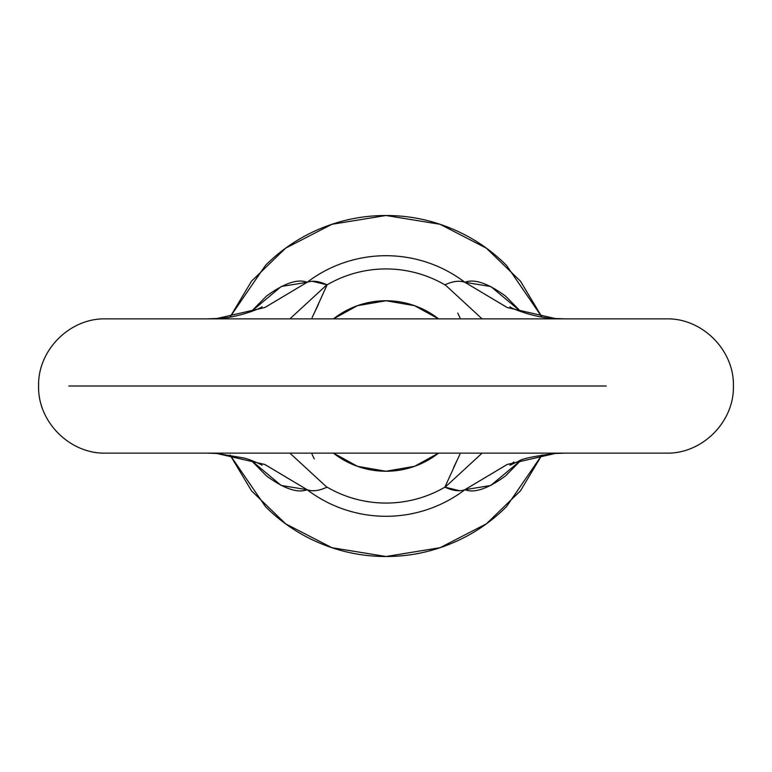 <?xml version="1.0" encoding="UTF-8"?>
<svg xmlns="http://www.w3.org/2000/svg" width="772" height="772" viewBox="0 0 772 772"><rect width="100%" height="100%" fill="white"/><g stroke="black" fill="none" stroke-linecap="round" stroke-linejoin="round"><path stroke-width="1.16" d="M606.29 386L68.824 386L606.29 386M289.905 453.135L326.913 487.238M445.087 487.238L482.095 453.135M438.544 453.135L414.545 466.327L386 471.248L357.455 466.327L333.456 453.135A85.248 85.248 0 0 0 438.544 453.135M563.116 318.865L555.155 318.527L507.233 307.546L464.869 282.291C459.514 280.342 452.865 281.191 444.904 284.839A117.064 117.064 0 0 0 327.096 284.839A117.064 117.064 0 0 1 444.904 284.839C452.903 281.162 459.552 280.313 464.869 282.291C474.278 278.615 487.827 283.208 505.515 296.072L520.926 311.705L490.838 286.547L464.869 282.291A130.294 130.294 0 0 0 307.131 282.291A130.294 130.294 0 0 1 464.869 282.291L507.107 307.497L554.885 318.508L565.017 318.865M541.925 317.012L520.453 281.153L486.37 248.169L440.069 224.295L386 215.494L331.931 224.295L285.63 248.169L251.547 281.153L230.075 317.012L265.433 265.433C281.423 249.452 299.864 237.129 320.747 228.473C341.639 219.827 363.39 215.494 386 215.494C408.61 215.494 430.361 219.827 451.253 228.473C472.136 237.129 490.577 249.452 506.567 265.433L541.925 317.012M206.857 318.865L217.154 318.508L264.912 307.488L307.131 282.291L281.278 286.489L251.083 311.714L266.427 296.12C284.135 283.218 297.712 278.605 307.131 282.291L264.777 307.546L216.874 318.527L208.884 318.865M457.738 313.085L459.996 317.823M312.438 281.288L327.096 284.839L314.32 312.95M312.042 317.726L318.402 304.409M333.456 318.865A85.248 85.248 0 0 1 438.544 318.865L414.545 305.673L386 300.752L357.455 305.673L333.456 318.865M459.562 490.712L444.904 487.161A117.064 117.064 0 0 1 327.096 487.161A117.064 117.064 0 0 0 444.904 487.161L457.68 459.05M459.958 454.274L453.598 467.591M314.262 458.915L312.004 454.177M565.143 453.135L554.846 453.492L507.088 464.512L464.869 489.709L490.722 485.511L520.917 460.286L505.573 475.88C487.865 488.782 474.288 493.395 464.869 489.709A130.294 130.294 0 0 1 307.131 489.709C297.722 493.385 284.173 488.792 266.485 475.928L251.074 460.295L281.162 485.453L307.131 489.709A130.294 130.294 0 0 0 464.869 489.709C459.514 491.667 452.865 490.818 444.904 487.161M541.925 454.988L506.567 506.567C490.577 522.548 472.136 534.871 451.253 543.527C430.361 552.173 408.61 556.506 386 556.506C363.39 556.506 341.639 552.173 320.747 543.527C299.864 534.871 281.423 522.548 265.433 506.567L230.075 454.988L251.547 490.857L285.64 523.841L331.96 547.715L386.048 556.506L440.127 547.686L486.418 523.792L520.492 490.799L541.954 454.93M208.884 453.135L216.845 453.473L264.767 464.454L307.131 489.709C312.486 491.658 319.135 490.809 327.096 487.161C319.097 490.838 312.448 491.687 307.131 489.709L264.892 464.503L217.115 453.492L206.983 453.135M464.869 489.709L507.223 464.454L555.126 453.473L563.116 453.135M307.131 282.291C312.486 280.332 319.135 281.182 327.096 284.839M482.095 318.865L445.087 284.762M326.913 284.762L289.905 318.865M666.255 318.865L666.265 318.865C702.115 317.919 734.346 350.15 733.4 386C734.346 421.85 702.115 454.081 666.265 453.135L105.735 453.135C69.885 454.081 37.654 421.85 38.6 386C37.654 350.15 69.885 317.919 105.735 318.865L105.745 318.865M666.265 318.865L105.735 318.865M555.155 318.527C536.511 318.411 510.639 308.308 509.925 306.735M513.911 461.936L509.945 465.255L519.006 461C521.978 458.722 534.012 456.223 555.126 453.473M216.874 318.527C235.595 318.344 260.791 308.549 262.055 306.745M262.075 465.265C261.621 464.599 248.873 458.906 243.624 457.941L216.845 453.473"/></g></svg>
